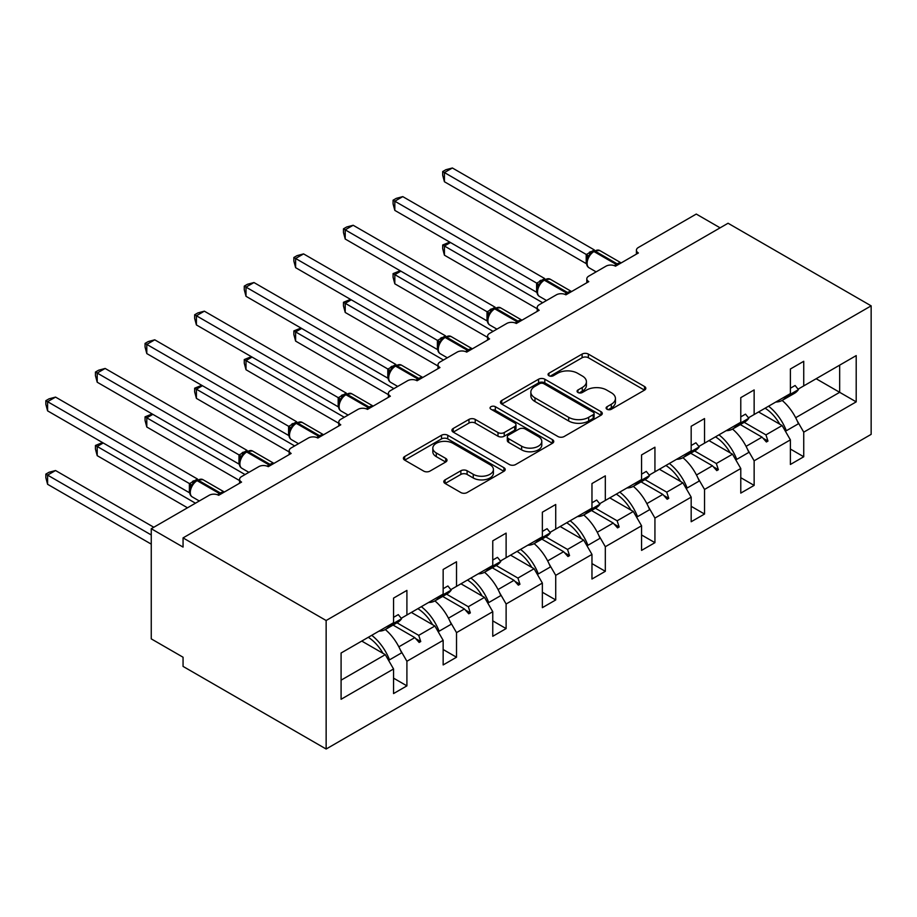 <?xml version="1.0" encoding="UTF-8"?>
<svg xmlns="http://www.w3.org/2000/svg" width="917" height="917" viewBox="0 0 917 917"><rect width="100%" height="100%" fill="white"/><g stroke="black" fill="none" stroke-linecap="round" stroke-linejoin="round"><path stroke-width="1.38" d="M607.008 409.257A3.095 1.788 0 0 0 611.375 409.257L644.536 390.115A4.413 2.545 0 0 0 645.832 388.315A4.413 2.545 0 0 0 644.536 386.515L588.359 354.077A4.413 2.545 0 0 0 582.112 354.077L548.951 373.219A3.095 1.788 0 0 0 548.045 374.48A3.095 1.788 0 0 0 548.951 375.741A3.095 1.788 0 0 0 553.318 375.741L557.616 373.265A14.122 8.15 0 0 1 577.584 373.265L582.272 375.97A14.122 8.15 0 0 1 586.41 381.736A14.122 8.15 0 0 1 582.272 387.501L577.974 389.977A3.095 1.788 0 0 0 577.068 391.238A3.095 1.788 0 0 0 577.974 392.499A3.095 1.788 0 0 0 582.341 392.499L586.639 390.023A14.122 8.15 0 0 1 606.618 390.023L611.295 392.728A14.122 8.15 0 0 1 615.433 398.494A14.122 8.15 0 0 1 611.295 404.259L607.008 406.735A3.095 1.788 0 0 0 606.103 407.996A3.095 1.788 0 0 0 607.008 409.257L607.008 406.735M445.089 479.855A4.413 2.545 0 0 0 443.805 481.654A4.413 2.545 0 0 0 445.089 483.454L460.861 492.555A4.413 2.545 0 0 0 467.097 492.555L503.926 471.292A4.413 2.545 0 0 0 505.221 469.493A4.413 2.545 0 0 0 503.926 467.693L447.748 435.254A4.413 2.545 0 0 0 441.501 435.254L404.672 456.517A4.413 2.545 0 0 0 403.388 458.317A4.413 2.545 0 0 0 404.672 460.116L423.711 471.109A4.413 2.545 0 0 0 429.958 471.109L445.719 462.019A4.413 2.545 0 0 0 447.015 460.208A4.413 2.545 0 0 0 445.719 458.408L436.274 452.964A11.806 6.82 0 0 1 432.824 448.138A11.806 6.82 0 0 1 440.103 441.845A11.806 6.82 0 0 1 452.975 443.324L489.965 464.667A11.806 6.82 0 0 1 493.415 469.493A11.806 6.82 0 0 1 486.125 475.785A11.806 6.82 0 0 1 473.264 474.307L467.097 470.753A4.413 2.545 0 0 0 460.861 470.753L445.089 479.855L445.089 483.454M871.15 305.854L326.143 620.511L326.143 749.017L871.15 434.36L871.15 305.854L728.064 223.244L183.056 537.901L183.056 547.082L151.259 528.719L209.133 495.306A6.74 3.897 180 0 1 218.67 495.306L241.561 482.09A6.74 3.897 0 0 1 239.589 479.339A6.74 3.897 0 0 1 241.561 476.576L258.732 466.673A6.74 3.897 180 0 1 268.268 466.673L291.17 453.445A6.74 3.897 0 0 1 289.187 450.694A6.74 3.897 0 0 1 291.17 447.943L308.341 438.028A6.74 3.897 180 0 1 317.878 438.028L340.769 424.812A6.74 3.897 0 0 1 338.797 422.061A6.74 3.897 0 0 1 340.769 419.31L357.939 409.395A6.74 3.897 180 0 1 367.476 409.395L390.378 396.178A6.74 3.897 0 0 1 388.395 393.416A6.74 3.897 0 0 1 390.378 390.665L407.549 380.75A6.74 3.897 180 0 1 417.086 380.75L439.977 367.534A6.74 3.897 0 0 1 438.005 364.783A6.74 3.897 0 0 1 439.977 362.032L457.147 352.117A6.74 3.897 180 0 1 466.684 352.117L489.586 338.9A6.74 3.897 0 0 1 487.603 336.138A6.74 3.897 0 0 1 489.586 333.387L506.757 323.472A6.74 3.897 180 0 1 516.294 323.472L539.185 310.255A6.74 3.897 0 0 1 537.213 307.504A6.74 3.897 0 0 1 539.185 304.753L556.355 294.838A6.74 3.897 180 0 1 565.892 294.838L588.794 281.622A6.74 3.897 0 0 1 586.811 278.86A6.74 3.897 0 0 1 588.794 276.109L605.965 266.194A6.74 3.897 180 0 1 615.502 266.194L638.392 252.977A6.74 3.897 0 0 1 636.421 250.226A6.74 3.897 0 0 1 638.392 247.475L696.267 214.062L720.109 227.829M326.143 620.511L183.056 537.901M557.926 436.515A4.413 2.545 0 0 0 564.161 436.515L600.99 415.252A4.413 2.545 0 0 0 602.286 413.452A4.413 2.545 0 0 0 600.99 411.653L544.813 379.214A4.413 2.545 0 0 0 538.577 379.214L501.748 400.477A4.413 2.545 0 0 0 500.453 402.276A4.413 2.545 0 0 0 501.748 404.076L557.926 436.515M492.211 409.933A3.095 1.788 0 0 1 495.34 410.369L495.34 406.69L552.458 439.667A4.413 2.545 0 0 1 553.753 441.467A4.413 2.545 0 0 1 552.458 443.278L515.629 464.541A4.413 2.545 0 0 1 509.393 464.541L453.204 432.102L453.204 428.491A4.413 2.545 0 0 0 451.921 430.302A4.413 2.545 0 0 0 453.204 432.102M453.204 428.491L468.977 419.401A4.413 2.545 0 0 1 475.212 419.401L498 432.549A4.413 2.545 0 0 0 504.235 432.549L514.701 426.52A4.413 2.545 0 0 0 515.984 424.709A4.413 2.545 0 0 0 514.701 422.909L490.973 409.211A3.095 1.788 0 0 1 490.068 407.95A3.095 1.788 0 0 1 491.982 406.311A3.095 1.788 0 0 1 495.34 406.69M341.09 680.173L385.289 654.658L393.553 668.974L341.09 699.27L341.09 653.007L393.553 622.712L393.553 598.113L406.907 590.399L406.907 614.998L401.233 618.276M393.553 678.156L406.907 685.87L406.907 661.26L443.152 640.341L434.887 626.013L411.355 612.43M400.339 649.889L406.907 661.26M406.907 614.998L443.152 594.078L443.152 569.468L456.517 561.766L456.517 586.364L450.832 589.642M443.152 649.511L456.517 657.225L456.517 632.627L492.761 611.696L484.497 597.38L460.964 583.797M449.938 621.245L456.517 632.627M456.517 586.364L492.761 565.434L492.761 540.835L506.115 533.121L506.115 557.719L500.441 560.998M492.761 620.878L506.115 628.592L506.115 603.994L542.36 583.063L534.095 568.735L510.563 555.152M499.547 592.611L506.115 603.994M506.115 557.719L542.36 536.8L542.36 512.202L555.725 504.488L555.725 529.086L550.04 532.364M542.36 592.244L555.725 599.947L555.725 575.349L591.969 554.418L583.705 540.102L560.172 526.518M549.145 563.966L555.725 575.349M555.725 529.086L591.969 508.156L591.969 483.557L605.323 475.843L605.323 500.453L599.649 503.72M591.969 563.6L605.323 571.314L605.323 546.715L641.568 525.785L633.303 511.468L609.771 497.874M598.755 535.333L605.323 546.715M605.323 500.453L641.568 479.522L641.568 454.924L654.933 447.209L654.933 471.808L649.247 475.086M641.568 534.966L654.933 542.669L654.933 518.071L691.177 497.14L682.913 482.823L659.38 469.24M648.353 506.688L654.933 518.071M654.933 471.808L691.177 450.877L691.177 426.279L704.531 418.565L704.531 443.175L698.857 446.441M691.177 506.322L704.531 514.036L704.531 489.437L740.776 468.507L732.511 454.19L708.979 440.596M697.963 478.055L704.531 489.437M704.531 443.175L740.776 422.244L740.776 397.646L754.141 389.931L754.141 414.53L748.455 417.808M740.776 477.688L754.141 485.391L754.141 460.793L790.385 439.862L790.385 464.472L803.739 456.758L803.739 432.159L856.203 401.864L839.674 392.316L839.674 365.149L856.203 355.601L856.203 401.864M747.561 449.41L754.141 460.793M754.141 414.53L790.385 393.599L790.385 369.001L803.739 361.298L803.739 385.897L798.065 389.175M790.385 449.043L803.739 456.758M797.171 420.777L803.739 432.159M151.259 528.719L151.259 638.874L183.056 657.225L183.056 666.407L326.143 749.017M385.289 654.658L361.757 641.075M406.907 685.87L393.553 693.573L393.553 668.974M456.517 657.225L443.152 664.94L443.152 640.341M506.115 628.592L492.761 636.295L492.761 611.696M555.725 599.947L542.36 607.662L542.36 583.063M605.323 571.314L591.969 579.017L591.969 554.418M654.933 542.669L641.568 550.383L641.568 525.785M704.531 514.036L691.177 521.739L691.177 497.14M754.141 485.391L740.776 493.105L740.776 468.507M803.739 385.897L856.203 355.601M418.714 608.189L420.743 607.02M396.981 622.803L418.714 635.355L434.887 626.013M398.849 646.829L414.816 637.613L419.149 642.45L420.743 641.533L418.714 635.355M393.072 625.062L414.816 637.613M468.323 579.544L470.341 578.375M446.579 594.17L468.323 606.71L484.497 597.38M448.459 618.184L464.415 608.968L468.759 613.805L470.341 612.888L468.323 606.71M442.682 596.417L464.415 608.968M517.922 550.911L519.95 549.741M496.189 565.525L517.922 578.077L534.095 568.735M498.057 589.551L514.024 580.335L518.357 585.172L519.95 584.255L517.922 578.077M492.28 567.783L514.024 580.335M567.531 522.266L569.549 521.097M545.787 536.892L567.531 549.443L583.705 540.102M547.667 560.906L563.623 551.69L567.967 556.527L569.549 555.61L567.531 549.443M541.89 539.139L563.623 551.69M617.13 493.633L619.158 492.463M595.397 508.247L617.13 520.799L633.303 511.468M597.265 532.273L613.232 523.057L617.565 527.894L619.158 526.977L617.13 520.799M591.488 510.505L613.232 523.057M666.739 464.988L668.757 463.819M644.995 479.614L666.739 492.165L682.913 482.823M646.875 503.628L662.831 494.412L667.175 499.261L668.757 498.332L666.739 492.165M641.098 481.861L662.831 494.412M716.337 436.354L718.366 435.185M694.605 450.969L716.337 463.521L732.511 454.19M696.473 474.995L712.44 465.779L716.773 470.616L718.366 469.699L716.337 463.521M690.696 453.227L712.44 465.779M765.947 407.71L767.965 406.54M744.203 422.336L765.947 434.887L782.121 425.545L758.588 411.962M746.083 446.35L762.038 437.134L766.383 441.983L767.965 441.066L765.947 434.887M740.306 424.594L762.038 437.134M782.121 425.545L790.385 439.862M795.681 417.716L839.674 392.316L816.141 378.732M762.967 438.177L767.965 441.066M713.369 466.81L718.366 469.699M663.759 495.455L668.757 498.332M614.161 524.088L619.158 526.977M564.551 552.733L569.549 555.61M514.953 581.367L519.95 584.255M465.343 610L470.341 612.888M415.745 638.645L420.743 641.533M608.235 409.693L611.295 407.927A14.122 8.15 0 0 0 615.433 402.162L615.433 398.494M586.41 381.736L586.41 385.404A14.122 8.15 0 0 1 582.272 391.169L579.212 392.935M644.479 390.149L588.359 357.745A4.413 2.545 0 0 0 582.112 357.745L550.189 376.176M600.933 415.286L544.813 382.882A4.413 2.545 0 0 0 538.577 382.882L501.805 404.11M593.196 414.713A3.095 1.788 0 0 0 594.101 413.452A3.095 1.788 0 0 0 593.196 412.192L543.873 383.719A3.095 1.788 0 0 0 539.505 383.719L534.978 386.332A14.122 8.15 0 0 0 530.851 392.098A14.122 8.15 0 0 0 534.978 397.863L568.689 417.327A14.122 8.15 0 0 0 588.668 417.327L593.196 414.713L593.196 418.381A3.095 1.788 0 0 0 594.101 417.12L594.101 413.452M530.851 392.098L530.851 395.766A14.122 8.15 0 0 0 534.978 401.531L534.978 397.863M593.196 418.381L588.668 420.995A14.122 8.15 0 0 1 568.689 420.995L534.978 401.531M453.273 432.136L468.977 423.069L468.977 419.401M515.984 424.709L515.984 428.388A4.413 2.545 0 0 1 514.701 430.188L504.235 436.228A4.413 2.545 0 0 1 498 436.228L475.212 423.069A4.413 2.545 0 0 0 468.977 423.069M495.34 410.369L552.401 443.312M521.635 446.201A11.806 6.82 0 0 0 534.508 447.679A11.806 6.82 0 0 0 541.798 441.386A11.806 6.82 0 0 0 538.336 436.561L525.303 429.041A4.413 2.545 0 0 0 519.068 429.041L508.614 435.071A4.413 2.545 0 0 0 507.319 436.87A4.413 2.545 0 0 0 508.614 438.681L521.635 446.201L521.635 449.869A11.806 6.82 0 0 0 534.508 451.347A11.806 6.82 0 0 0 541.798 445.054L541.798 441.386M507.319 436.87L507.319 440.55A4.413 2.545 0 0 0 508.614 442.349L508.614 438.681M521.635 449.869L508.614 442.349M493.415 469.493L493.415 473.161A11.806 6.82 0 0 1 486.125 479.465A11.806 6.82 0 0 1 473.264 477.986L467.097 474.421A4.413 2.545 0 0 0 460.861 474.421L445.158 483.488M432.824 448.138L432.824 451.806A11.806 6.82 0 0 0 436.274 456.632L436.274 452.964M445.662 462.042L436.274 456.632M503.869 471.327L447.748 438.922A4.413 2.545 0 0 0 441.501 438.922L404.729 460.151M444.424 181.749L442.682 175.227L442.682 171.559L444.424 172.568L452.379 167.983L594.308 249.917L586.353 254.513L444.424 172.568L444.424 181.749L586.215 263.603L586.215 254.433M592.531 251.762A2.247 1.295 60 0 1 592.829 251.441L589.986 253.826L587.419 257.975C585.814 262.938 586.387 266.217 589.127 267.821L596.13 271.868M588.989 256.221L586.353 254.513M442.682 171.559L445.857 169.725L452.379 167.983M775.793 402.024A35.969 20.77 -120 0 0 782.293 400.339L794.386 393.37A35.969 20.77 -120 0 0 798.42 389.622L795.119 385.507L790.385 388.235M782.293 400.339A35.969 20.77 -120 0 0 786.339 396.591L798.42 389.622M450.476 242.512L444.424 246.008L542.681 302.736M444.424 255.19L442.682 248.667L442.682 244.999L444.424 246.008L444.424 255.19L537.213 308.754M442.682 244.999L449.777 242.111M768.561 406.197A35.969 20.77 60 0 1 786.339 430.738L785.17 430.841M782.144 400.431A35.969 20.77 60 0 1 798.42 423.769L786.339 430.738M765.087 408.203A30.582 17.652 60 0 1 779.782 424.204M400.867 271.157L394.826 274.642L493.082 331.369M394.826 283.823L393.072 277.301L393.072 273.633L394.826 274.642L394.826 283.823L487.603 337.387M393.072 273.633L400.167 270.756M718.962 434.841A35.969 20.77 60 0 1 736.741 459.383L735.572 459.486M732.534 429.076A35.969 20.77 60 0 1 748.822 452.402L736.741 459.383M715.489 436.847A30.582 17.652 60 0 1 730.184 452.838M351.268 299.79L345.216 303.286L443.473 360.014M345.216 312.456L343.474 305.946L343.474 302.278L345.216 303.286L345.216 312.456L438.005 366.032M343.474 302.278L350.569 299.389M669.353 463.475A35.969 20.77 60 0 1 687.131 488.016L685.962 488.119M682.936 457.709A35.969 20.77 60 0 1 699.212 481.035L687.131 488.016M665.88 465.481A30.582 17.652 60 0 1 680.574 481.482M394.826 210.394L393.072 203.872L393.072 200.204L394.826 201.213L402.769 196.616L544.698 278.562L536.743 283.147L394.826 201.213L394.826 210.394L536.605 292.248L536.605 283.066M542.921 280.407A2.247 1.295 60 0 1 543.231 280.086L540.388 282.459L537.821 286.608A4.952 3.588 18 0 0 536.583 283.135M539.391 284.855L536.743 283.147M393.072 200.204L396.259 198.37L402.769 196.616M726.195 430.669A35.969 20.77 -120 0 0 732.694 428.984L744.776 422.003A35.969 20.77 -120 0 0 748.822 418.255L745.51 414.14L740.776 416.88M732.694 428.984A35.969 20.77 -120 0 0 736.741 425.236L748.822 418.255M345.216 239.028L343.474 232.505L343.474 228.837L345.216 229.846L353.171 225.261L495.1 307.195L487.145 311.791L345.216 229.846L345.216 239.028L487.007 320.881L487.007 311.711M493.323 309.04A2.247 1.295 60 0 1 493.621 308.72L490.778 311.104L488.211 315.253A4.952 3.588 18 0 0 486.984 311.769M489.781 313.499L487.145 311.791M343.474 228.837L346.649 227.003L353.171 225.261M676.586 459.302A35.969 20.77 -120 0 0 683.085 457.617L695.178 450.648A35.969 20.77 -120 0 0 699.212 446.888L695.911 442.785L691.177 445.513M683.085 457.617A35.969 20.77 -120 0 0 687.131 453.869L699.212 446.888M301.659 328.435L295.618 331.92L393.874 388.648M295.618 341.101L293.864 334.579L293.864 330.911L295.618 331.92L295.618 341.101L388.395 394.665M293.864 330.911L300.959 328.034M619.754 492.12A35.969 20.77 60 0 1 637.533 516.661L636.364 516.764M633.326 486.354A35.969 20.77 60 0 1 649.614 509.68L637.533 516.661M616.281 494.125A30.582 17.652 60 0 1 630.976 510.116M252.06 357.068L246.008 360.564L344.265 417.281M246.008 369.734L244.266 363.224L244.266 359.556L246.008 360.564L246.008 369.734L338.797 423.31M244.266 359.556L251.361 356.667M570.145 520.753A35.969 20.77 60 0 1 587.923 545.294L586.754 545.397M583.728 514.987A35.969 20.77 60 0 1 600.005 538.313L587.923 545.294M566.672 522.759A30.582 17.652 60 0 1 581.367 538.749M295.618 267.672L293.864 261.15L293.864 257.482L295.618 258.491L303.561 253.894L445.49 335.84L437.535 340.425L295.618 258.491L295.618 267.672L437.398 349.526L437.398 340.345M443.713 337.685A2.247 1.295 60 0 1 444.023 337.364L441.18 339.737L438.613 343.886C437.008 348.85 437.569 352.139 440.309 353.744L447.324 357.79M440.183 342.133L437.535 340.425M293.864 257.482L297.051 255.648L303.561 253.894M626.987 487.947A35.969 20.77 -120 0 0 633.487 486.262L645.568 479.282A35.969 20.77 -120 0 0 649.614 475.533L646.302 471.418L641.568 474.158M633.487 486.262A35.969 20.77 -120 0 0 637.533 482.514L649.614 475.533M246.008 296.306L244.266 289.783L244.266 286.115L246.008 287.124L253.963 282.539L395.892 364.473L387.937 369.07L246.008 287.124L246.008 296.306L387.799 378.159L387.799 368.978M394.115 366.319A2.247 1.295 60 0 1 394.413 365.998L391.57 368.382L389.003 372.531A4.952 3.588 18 0 0 387.776 369.047M390.573 370.777L387.937 369.07M244.266 286.115L247.441 284.281L253.963 282.539M577.378 516.58A35.969 20.77 -120 0 0 583.877 514.895L595.97 507.926A35.969 20.77 -120 0 0 600.005 504.167L596.703 500.063L591.969 502.791M583.877 514.895A35.969 20.77 -120 0 0 587.923 511.147L600.005 504.167M202.451 385.713L196.41 389.198L294.666 445.926M196.41 398.379L194.656 391.857L194.656 388.189L196.41 389.198L196.41 398.379L289.187 451.943M194.656 388.189L201.751 385.312M520.547 549.398A35.969 20.77 60 0 1 538.325 573.927L537.156 574.042M534.118 543.621A35.969 20.77 60 0 1 550.406 566.958L538.325 573.927M517.073 551.404A30.582 17.652 60 0 1 531.768 567.394M196.41 324.939L194.656 318.428L194.656 314.76L196.41 315.769L204.353 311.172L346.282 393.118L338.327 397.703L196.41 315.769L196.41 324.939L338.19 406.804L338.19 397.623M344.505 394.963A2.247 1.295 60 0 1 344.815 394.642L341.972 397.015L339.405 401.165A4.952 3.588 18 0 0 338.167 397.68M340.975 399.411L338.327 397.703M194.656 314.76L197.843 312.926L204.353 311.172M527.779 545.225A35.969 20.77 -120 0 0 534.279 543.54L546.36 536.56A35.969 20.77 -120 0 0 550.406 532.811L547.094 528.696L542.36 531.436M534.279 543.54A35.969 20.77 -120 0 0 538.325 539.781L550.406 532.811M152.852 414.346L146.8 417.843L245.057 474.559M146.8 427.013L145.058 420.502L145.058 416.834L146.8 417.843L146.8 427.013L239.589 480.588M145.058 416.834L152.153 413.945M470.937 578.031A35.969 20.77 60 0 1 488.715 602.572L487.546 602.675M484.52 572.265A35.969 20.77 60 0 1 500.797 595.591L488.715 602.572M467.464 580.037A30.582 17.652 60 0 1 482.159 596.027M146.8 353.584L145.058 347.062L145.058 343.394L146.8 344.402L154.755 339.817L296.684 421.751L288.729 426.348L146.8 344.402L146.8 353.584L288.591 435.437L288.591 426.256M294.907 423.597A2.247 1.295 60 0 1 295.205 423.276L292.363 425.66L289.795 429.809C288.19 434.773 288.763 438.051 291.503 439.656L298.506 443.702M291.365 428.056L288.729 426.348M145.058 343.394L148.233 341.56L154.755 339.817M478.17 573.859A35.969 20.77 -120 0 0 484.669 572.174L496.762 565.193A35.969 20.77 -120 0 0 500.797 561.445L497.495 557.341L492.761 560.069M484.669 572.174A35.969 20.77 -120 0 0 488.715 568.425L500.797 561.445M103.243 442.991L97.202 446.476L195.459 503.204M97.202 455.657L95.448 449.135L95.448 445.467L97.202 446.476L97.202 455.657L187.504 507.789M95.448 445.467L102.544 442.579M421.339 606.676A35.969 20.77 60 0 1 439.117 631.205L437.948 631.309M434.91 600.899A35.969 20.77 60 0 1 451.198 624.236L439.117 631.205M417.865 608.682A30.582 17.652 60 0 1 432.56 624.672M97.202 382.217L95.448 375.706L95.448 372.038L97.202 373.047L105.146 368.451L247.074 450.396L239.119 454.981L97.202 373.047L97.202 382.217L238.982 464.082L238.982 454.901M245.297 452.23A2.247 1.295 60 0 1 245.607 451.921L242.764 454.293L240.197 458.443C238.592 463.406 239.154 466.696 241.893 468.3L248.908 472.347M241.767 456.689L239.119 454.981M95.448 372.038L98.635 370.204L105.146 368.451M428.571 602.492A35.969 20.77 -120 0 0 435.071 600.807L447.152 593.838A35.969 20.77 -120 0 0 451.198 590.089L447.886 585.974L443.152 588.714M435.071 600.807A35.969 20.77 -120 0 0 439.117 597.059L451.198 590.089M45.85 474.1L47.592 475.109L47.592 484.291L45.85 477.768L45.85 474.1L49.025 472.266L55.547 470.524L47.592 475.109L151.259 534.966M47.592 484.291L151.259 544.136M55.547 470.524L153.804 527.252M371.729 635.309A35.969 20.77 60 0 1 389.507 659.85L388.338 659.953M385.312 629.543A35.969 20.77 60 0 1 401.589 652.87L389.507 659.85M368.256 637.315A30.582 17.652 60 0 1 382.951 653.305M47.592 410.862L45.85 404.34L45.85 400.672L47.592 401.68L55.547 397.095L197.476 479.029L189.521 483.626L47.592 401.68L47.592 410.862L189.383 492.716L189.383 483.534M195.699 480.875A2.247 1.295 60 0 1 195.997 480.554L193.155 482.938L190.587 487.076A4.952 3.588 18 0 0 189.36 483.603M192.157 485.334L189.521 483.626M45.85 400.672L49.025 398.838L55.547 397.095M378.962 631.137A35.969 20.77 -120 0 0 385.461 629.452L397.554 622.471A35.969 20.77 -120 0 0 401.589 618.723L398.287 614.619L393.553 617.347M385.461 629.452A35.969 20.77 -120 0 0 389.507 625.703L401.589 618.723M611.295 407.927L611.295 404.259M577.974 392.499L577.974 389.977M582.272 391.169L582.272 387.501M548.951 375.741L548.951 373.219M582.112 357.745L582.112 354.077M588.359 357.745L588.359 354.077M644.536 390.115L644.536 386.515M501.748 404.076L501.748 400.477M538.577 382.882L538.577 379.214M544.813 382.882L544.813 379.214M600.99 415.252L600.99 411.653M568.689 420.995L568.689 417.327M588.668 420.995L588.668 417.327M475.212 423.069L475.212 419.401M498 436.228L498 432.549M504.235 436.228L504.235 432.549M514.701 430.188L514.701 426.52M552.458 443.278L552.458 439.667M460.861 474.421L460.861 470.753M467.097 474.421L467.097 470.753M473.264 477.986L473.264 474.307M445.719 462.019L445.719 458.408M404.672 460.116L404.672 456.517M441.501 438.922L441.501 435.254M447.748 438.922L447.748 435.254M503.926 471.292L503.926 467.693M618.081 264.715A2.247 1.295 -120 0 0 617.164 263.855A9.663 5.582 -60 0 1 621.027 263.007M593.78 250.891L599.741 250.524A9.663 5.582 120 0 0 594.915 251.006A2.247 1.295 -120 0 0 593.78 250.891L592.829 251.441A2.247 1.295 60 0 1 593.952 251.556A9.663 5.582 120 0 0 587.121 263.397A9.663 5.582 120 0 0 589.127 267.821M614.447 265.701A9.663 5.582 -60 0 1 616.213 264.405L617.164 263.855L594.915 251.006L593.952 251.556L616.213 264.405A2.247 1.295 60 0 1 617.118 265.265M591.786 252.141A4.952 2.854 60 0 1 590.33 251.671M591.121 252.691A4.952 2.854 60 0 1 589.379 252.221M587.407 258.009A4.952 3.588 18 0 0 586.192 254.49M568.471 293.348A2.247 1.295 -120 0 0 567.566 292.5A9.663 5.582 -60 0 1 571.417 291.64M544.182 279.536L550.143 279.169A9.663 5.582 120 0 0 545.306 279.651A2.247 1.295 -120 0 0 544.182 279.536L543.231 280.086A2.247 1.295 60 0 1 544.354 280.201A9.663 5.582 120 0 0 537.511 292.042A9.663 5.582 120 0 0 539.517 296.466L546.532 300.512M564.838 294.334A9.663 5.582 -60 0 1 566.614 293.05L567.566 292.5L545.306 279.651L544.354 280.201L566.614 293.05A2.247 1.295 60 0 1 567.52 293.898M542.176 280.785A4.952 2.854 60 0 1 540.732 280.304M541.511 281.324A4.952 2.854 60 0 1 539.781 280.854M518.873 321.993A2.247 1.295 -120 0 0 517.956 321.133A9.663 5.582 -60 0 1 521.819 320.285M494.572 308.169L500.533 307.803A9.663 5.582 120 0 0 495.707 308.284A2.247 1.295 -120 0 0 494.572 308.169L493.621 308.72A2.247 1.295 60 0 1 494.744 308.834A9.663 5.582 120 0 0 487.913 320.675A9.663 5.582 120 0 0 489.919 325.099L496.922 329.146M515.239 322.979A9.663 5.582 -60 0 1 517.005 321.684L517.956 321.133L495.707 308.284L494.744 308.834L517.005 321.684A2.247 1.295 60 0 1 517.91 322.543M492.578 309.419A4.952 2.854 60 0 1 491.122 308.949M491.913 309.969A4.952 2.854 60 0 1 490.171 309.499M469.263 350.626A2.247 1.295 -120 0 0 468.358 349.778A9.663 5.582 -60 0 1 472.209 348.918M444.974 336.814L450.935 336.447A9.663 5.582 120 0 0 446.098 336.917A2.247 1.295 -120 0 0 444.974 336.814L444.023 337.364A2.247 1.295 60 0 1 445.146 337.479A9.663 5.582 120 0 0 438.303 349.32A9.663 5.582 120 0 0 440.309 353.744M465.63 351.612A9.663 5.582 -60 0 1 467.406 350.328L468.358 349.778L446.098 336.917L445.146 337.479L467.406 350.328A2.247 1.295 60 0 1 468.312 351.177M442.968 338.064A4.952 2.854 60 0 1 441.524 337.582M442.303 338.602A4.952 2.854 60 0 1 440.573 338.132M438.601 343.921A4.952 3.588 18 0 0 437.375 340.402M419.665 379.26A2.247 1.295 -120 0 0 418.748 378.412A9.663 5.582 -60 0 1 422.611 377.563M395.365 365.447L401.325 365.081A9.663 5.582 120 0 0 396.499 365.562A2.247 1.295 -120 0 0 395.365 365.447L394.413 365.998A2.247 1.295 60 0 1 395.536 366.112A9.663 5.582 120 0 0 388.705 377.953A9.663 5.582 120 0 0 390.711 382.378L397.714 386.424M416.031 380.257A9.663 5.582 -60 0 1 417.797 378.962L418.748 378.412L396.499 365.562L395.536 366.112L417.797 378.962A2.247 1.295 60 0 1 418.702 379.81M393.37 366.697A4.952 2.854 60 0 1 391.914 366.227M392.705 367.247A4.952 2.854 60 0 1 390.963 366.777M370.055 407.905A2.247 1.295 -120 0 0 369.15 407.056A9.663 5.582 -60 0 1 373.001 406.197M345.766 394.092L351.727 393.725A9.663 5.582 120 0 0 346.89 394.195A2.247 1.295 -120 0 0 345.766 394.092L344.815 394.642A2.247 1.295 60 0 1 345.938 394.746A9.663 5.582 120 0 0 339.095 406.586A9.663 5.582 120 0 0 341.101 411.022L348.116 415.069M366.422 408.89A9.663 5.582 -60 0 1 368.198 407.607L369.15 407.056L346.89 394.195L345.938 394.746L368.198 407.607A2.247 1.295 60 0 1 369.104 408.455M343.76 395.342A4.952 2.854 60 0 1 342.316 394.86M343.096 395.88A4.952 2.854 60 0 1 341.365 395.41M320.457 436.538A2.247 1.295 -120 0 0 319.54 435.69A9.663 5.582 -60 0 1 323.403 434.841M296.157 422.726L302.117 422.359A9.663 5.582 120 0 0 297.291 422.84A2.247 1.295 -120 0 0 296.157 422.726L295.205 423.276A2.247 1.295 60 0 1 296.329 423.39A9.663 5.582 120 0 0 289.497 435.231A9.663 5.582 120 0 0 291.503 439.656M316.823 437.535A9.663 5.582 -60 0 1 318.589 436.24L319.54 435.69L297.291 422.84L296.329 423.39L318.589 436.24A2.247 1.295 60 0 1 319.494 437.088M294.162 423.975A4.952 2.854 60 0 1 292.706 423.505M293.497 424.525A4.952 2.854 60 0 1 291.755 424.055M289.783 429.832A4.952 3.588 18 0 0 288.568 426.325M270.847 465.183A2.247 1.295 -120 0 0 269.942 464.323A9.663 5.582 -60 0 1 273.793 463.475M246.558 451.37L252.519 451.004A9.663 5.582 120 0 0 247.682 451.473A2.247 1.295 -120 0 0 246.558 451.37L245.607 451.921A2.247 1.295 60 0 1 246.73 452.024A9.663 5.582 120 0 0 239.887 463.864A9.663 5.582 120 0 0 241.893 468.3M267.214 466.168A9.663 5.582 -60 0 1 268.99 464.873L269.942 464.323L247.682 451.473L246.73 452.024L268.99 464.873A2.247 1.295 60 0 1 269.896 465.733M244.552 452.62A4.952 2.854 60 0 1 243.108 452.138M243.888 453.158A4.952 2.854 60 0 1 242.157 452.689M240.185 458.477A4.952 3.588 18 0 0 238.959 454.958M221.249 493.816A2.247 1.295 -120 0 0 220.332 492.968A9.663 5.582 -60 0 1 224.195 492.12M196.949 480.004L202.909 479.637A9.663 5.582 120 0 0 198.083 480.118A2.247 1.295 -120 0 0 196.949 480.004L195.997 480.554A2.247 1.295 60 0 1 197.121 480.668A9.663 5.582 120 0 0 190.289 492.509A9.663 5.582 120 0 0 192.295 496.934L199.298 500.98M217.616 494.813A9.663 5.582 -60 0 1 219.381 493.518L220.332 492.968L198.083 480.118L197.121 480.668L219.381 493.518A2.247 1.295 60 0 1 220.286 494.366M194.954 481.253A4.952 2.854 60 0 1 193.498 480.783M194.289 481.803A4.952 2.854 60 0 1 192.547 481.333M636.421 254.124L636.421 250.226M586.811 282.757L586.811 278.86M537.213 311.402L537.213 307.504M487.603 340.035L487.603 336.138M438.005 368.68L438.005 364.783M388.395 397.313L388.395 393.416M338.797 425.958L338.797 422.061M289.187 454.591L289.187 450.694M239.589 483.225L239.589 479.339M599.741 250.524L621.187 262.915M550.143 279.169L571.589 291.549M537.821 286.608C536.216 291.572 536.777 294.861 539.517 296.466M500.533 307.803L521.979 320.193M488.211 315.253C486.606 320.216 487.179 323.495 489.919 325.099M450.935 336.447L472.381 348.827M401.325 365.081L422.771 377.46M389.003 372.531C387.398 377.495 387.971 380.773 390.711 382.378M351.727 393.725L373.173 406.105M339.405 401.165C337.8 406.128 338.362 409.418 341.101 411.022M302.117 422.359L323.563 434.738M252.519 451.004L273.965 463.383M202.909 479.637L224.356 492.016M190.587 487.076C188.982 492.051 189.555 495.329 192.295 496.934"/></g></svg>
